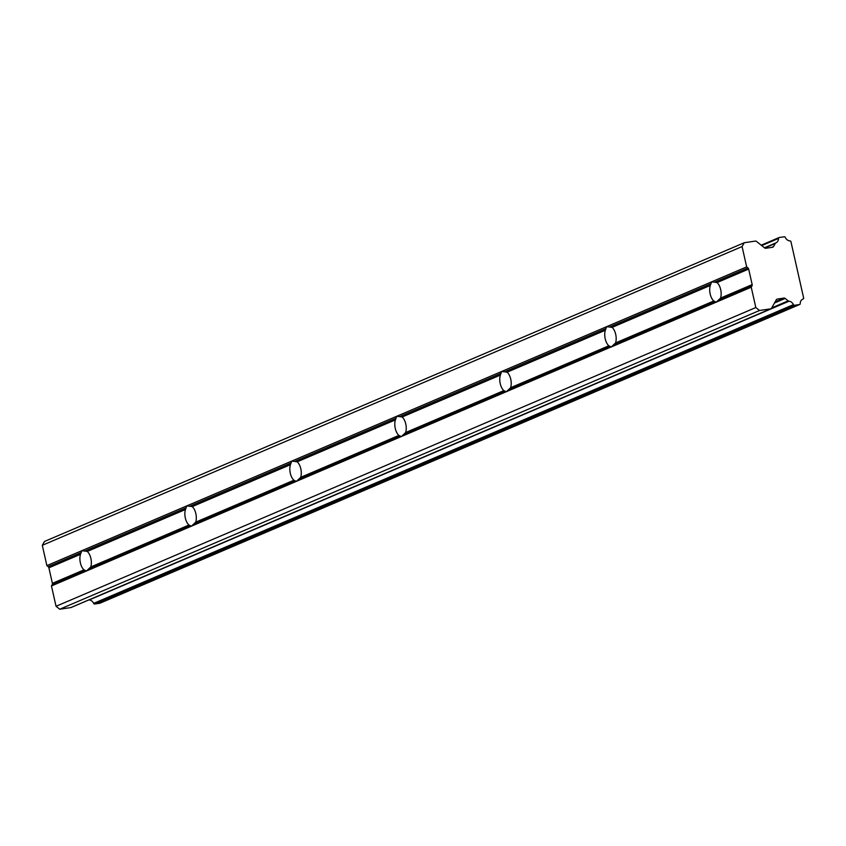 <?xml version="1.0" encoding="UTF-8"?>
<svg xmlns="http://www.w3.org/2000/svg" width="846" height="846" viewBox="0 0 846 846"><rect width="100%" height="100%" fill="white"/><g stroke="black" fill="none" stroke-linecap="round" stroke-linejoin="round"><path stroke-width="1.27" d="M71.424 607.322A1.745 1.47 -113.1 0 1 70.853 607.576L59.738 609.226L56.048 606.275L51.458 585.95L52.23 584.597A1.745 1.47 66.9 0 0 52.389 583.338L48.888 567.803A1.745 1.47 66.9 0 0 48.19 566.672L46.879 565.625L81.872 550.683L87.254 551.423A10.49 5.573 81.5 0 1 90.765 566.957L86.451 571.018L83.987 569.844A10.49 5.573 81.5 0 1 80.486 554.31L81.872 550.683L186.839 505.876L192.222 506.606A10.49 5.573 81.5 0 1 195.722 522.141L191.418 526.201L188.954 525.038A10.49 5.573 81.5 0 1 185.454 509.504L186.839 505.876L291.807 461.07L297.189 461.8A10.49 5.573 81.5 0 1 300.69 477.334L296.386 481.395L293.922 480.221A10.49 5.573 81.5 0 1 290.421 464.687L291.807 461.07L396.774 416.253L402.157 416.993A10.49 5.573 81.5 0 1 405.657 432.528L401.353 436.589L398.889 435.415A10.49 5.573 81.5 0 1 395.389 419.88L396.774 416.253L501.741 371.447L507.124 372.177A10.49 5.573 81.5 0 1 510.624 387.722L506.32 391.772L503.856 390.609A10.49 5.573 81.5 0 1 500.356 375.074L501.741 371.447L606.709 326.641L612.092 327.37A10.49 5.573 81.5 0 1 615.592 342.905L611.288 346.966L608.824 345.792A10.49 5.573 81.5 0 1 605.324 330.257L606.709 326.641L711.676 281.824L717.059 282.564A10.49 5.573 81.5 0 1 720.559 298.099L716.255 302.159L713.791 300.986A10.49 5.573 81.5 0 1 710.291 285.451L711.676 281.824L712.501 281.602M81.872 550.683L82.697 550.46M186.839 505.876L187.664 505.654M291.807 461.07L292.631 460.848M396.774 416.253L397.599 416.031M501.741 371.447L502.566 371.225M606.709 326.641L607.534 326.419M51.458 585.95L610.622 347.167M506.32 391.772L505.654 391.973M401.353 436.589L400.687 436.779M296.386 481.395L295.73 481.596M191.418 526.201L190.762 526.402M86.451 571.018L85.795 571.209M764.657 247.941A1.745 1.47 66.9 0 0 765.799 248.28L772.567 247.275A1.745 1.47 66.9 0 0 773.487 246.62L775.264 243.479A1.745 1.47 -113.1 0 1 775.877 242.908A5.594 4.695 66.9 0 0 778.51 238.424A1.047 0.878 -113.1 0 1 779.187 237.525L784.263 236.774A1.047 0.878 -113.1 0 1 785.3 237.419A5.594 4.695 66.9 0 0 789.847 240.888A1.745 1.47 -113.1 0 1 790.883 241.406L803.7 298.289A1.745 1.47 -113.1 0 1 802.96 299.072A5.594 4.695 66.9 0 0 802.865 299.103A5.594 4.695 66.9 0 0 800.221 303.629A1.047 0.878 -113.1 0 1 799.533 304.528L794.457 305.29A1.047 0.878 -113.1 0 1 793.432 304.645A5.594 4.695 66.9 0 0 789.022 301.208A1.745 1.47 -113.1 0 1 788.197 300.859L785.162 298.427A1.745 1.47 66.9 0 0 784.02 298.088L777.252 299.093A1.745 1.47 66.9 0 0 776.332 299.748L771.552 308.187A1.745 1.47 -113.1 0 1 770.632 308.843L759.518 310.493L755.827 307.542L751.237 287.217L752.009 285.863A1.745 1.47 66.9 0 0 752.168 284.605L748.668 269.07A1.745 1.47 66.9 0 0 747.97 267.939L746.658 266.892L742.079 246.567L744.247 242.739L755.362 241.078A1.745 1.47 -113.1 0 1 756.504 241.427L764.657 247.941M56.048 606.275L755.827 307.542M611.288 346.966L751.237 287.217M716.255 302.159L715.589 302.35M711.676 281.824L746.658 266.892M59.738 609.226L759.518 310.493M46.879 565.625L42.3 545.3L742.079 246.567M42.3 545.3L44.468 541.472L744.247 242.739M100.103 603.113A1.047 0.878 -113.1 0 1 99.754 603.261L94.678 604.023A1.047 0.878 -113.1 0 1 93.652 603.378A5.594 4.695 66.9 0 0 89.242 599.941A1.745 1.47 -113.1 0 1 88.967 599.877M89.687 568.607L189.716 525.905M85.647 550.672L185.676 507.981M194.654 523.801L294.683 481.099M52.23 584.597L84.748 570.722M52.389 583.338L83.987 569.844M719.491 299.748L752.009 285.863M720.559 298.099L752.168 284.605M614.524 344.555L714.542 301.863M610.484 326.63L710.503 283.928M509.556 389.372L609.575 346.67M505.517 371.436L605.535 328.734M404.589 434.178L504.607 391.476M400.549 416.243L500.568 373.551M299.621 478.984L399.65 436.293M295.582 461.059L395.6 418.358M405.657 432.528L503.856 390.609M402.157 416.993L500.356 375.074M510.624 387.722L608.824 345.792M300.69 477.334L398.889 435.415M297.189 461.8L395.389 419.88M195.722 522.141L293.922 480.221M192.222 506.606L290.421 464.687M190.614 505.866L290.633 463.164M90.765 566.957L188.954 525.038M87.254 551.423L185.454 509.504M48.19 566.672L80.708 552.787M48.888 567.803L80.486 554.31M715.452 281.813L747.97 267.939M717.059 282.564L748.668 269.07M612.092 327.37L710.291 285.451M615.592 342.905L713.791 300.986M507.124 372.177L605.324 330.257M771.637 247.413L773.487 246.62M764.71 247.984L775.264 243.479M764.467 247.783L775.877 242.908M761.717 245.594L778.51 238.424M761.231 245.192L778.838 237.673M99.754 603.261L799.533 304.528M94.678 604.023L794.457 305.29M93.652 603.378L793.432 304.645M89.242 599.941L789.022 301.208M771.721 307.891L788.197 300.859M774.502 302.984L785.162 298.427M775.116 301.885L784.02 298.088M776.681 299.347L777.252 299.093M70.853 607.576L770.632 308.843M779.007 237.578L761.21 245.181M799.724 304.475L99.944 603.209M770.928 308.758L71.149 607.481"/></g></svg>
